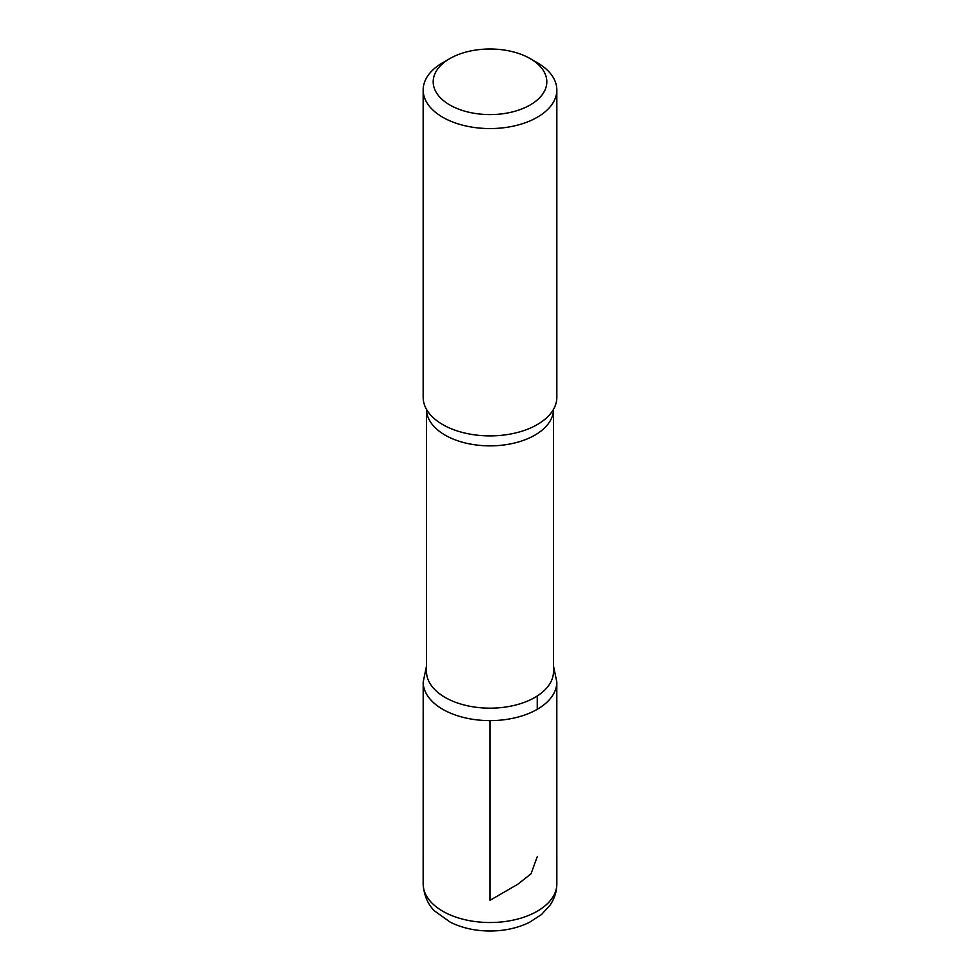 <?xml version="1.0" encoding="UTF-8"?>
<svg xmlns="http://www.w3.org/2000/svg" width="980" height="980" viewBox="0 0 980 980"><rect width="100%" height="100%" fill="white"/><g stroke="black" fill="none" stroke-linecap="round" stroke-linejoin="round"><path stroke-width="1.47" d="M537.26 62.696L530.168 58.604A56.803 32.793 180 0 1 530.168 104.983A56.803 32.793 180 0 1 449.832 104.983A56.803 32.793 180 0 1 449.832 58.604A56.803 32.793 180 0 1 530.168 58.604L537.26 62.696A66.836 38.588 180 0 1 556.836 89.976A66.836 38.588 180 0 1 490 128.564A66.836 38.588 180 0 1 423.164 89.976A66.836 38.588 180 0 1 442.74 62.696L449.832 58.604M553.492 671.508A63.492 36.652 180 0 1 490 708.16A63.492 36.652 180 0 1 426.508 671.508L426.508 409.358A63.492 36.652 180 0 0 490 445.863A63.492 36.652 180 0 0 553.492 409.358L553.492 671.508M553.492 665.996L556.812 682.043A66.812 38.575 180 0 1 490 720.619A66.812 38.575 180 0 1 423.189 682.043A66.812 38.575 0 0 0 490 720.619A66.812 38.575 0 0 0 556.812 682.043L556.836 883.936A66.836 38.588 180 0 1 490 922.523A66.836 38.588 180 0 1 423.164 883.936C423.985 895.536 427.88 904.614 434.851 911.167L450.555 922.364C462.499 928.134 475.766 931.012 490.331 931C504.577 930.927 517.538 928.085 529.249 922.462L541.524 914.524L550.074 905.153C554.484 898.746 556.726 891.678 556.836 883.936M556.836 89.976L556.836 397.304A66.836 38.588 180 0 1 552.793 410.522A66.836 38.588 180 0 1 490 435.892A66.836 38.588 180 0 1 427.207 410.522A66.836 38.588 180 0 1 423.164 397.304L423.164 89.976M490 720.619L490 900.314L517.673 884.34L531.025 873.817L537.26 856.655M537.248 709.312L537.248 695.996M426.508 665.996L423.189 682.043L423.164 883.936"/></g></svg>
